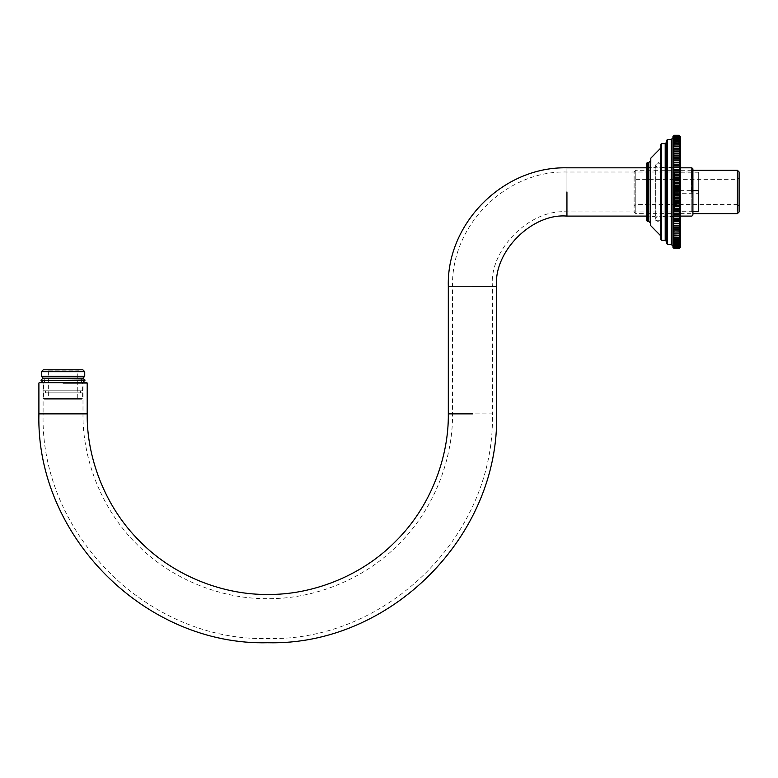 <?xml version="1.0" encoding="UTF-8"?>
<svg xmlns="http://www.w3.org/2000/svg" width="778" height="778" viewBox="0 0 778 778"><rect width="100%" height="100%" fill="white"/><g stroke="black" fill="none" stroke-linecap="round" stroke-linejoin="round"><path stroke-width="0.58" stroke-dasharray="3.89 2.92" d="M43.101 383.019L42.469 382.387L86.562 382.387L63.047 382.387L83.625 382.387L82.993 383.019L63.047 383.019L87.194 383.019L38.9 383.019L63.047 383.019L43.101 383.019L43.101 413.877L63.047 413.877L38.9 413.877L87.194 413.877M63.047 383.019L82.993 383.019L63.047 383.019M691.234 172.016L692.906 170.333L692.906 213.58L692.906 168.865L692.906 215.049L692.906 191.962L692.906 213.58L691.234 211.908L691.234 172.016L566.938 172.016C506.916 170.207 451.162 224.181 452.514 286.44L452.514 413.877C453.107 457.201 435.145 508.413 398.394 544.522C362.285 581.273 311.074 599.235 267.749 598.642C224.424 599.235 173.222 581.273 137.103 544.522C100.352 508.413 82.4 457.201 82.993 413.877L82.993 383.019M691.856 191.962L691.856 167.815L691.856 191.962M691.234 191.962L691.234 211.908L691.234 191.962M691.234 211.908L566.938 211.908L566.938 167.815L566.938 211.908C530.061 208.572 489.07 249.563 492.406 286.44L452.514 286.44M48.362 370.843L77.722 370.843L48.353 370.843L47.302 369.793L78.773 369.793L47.312 369.793M78.792 369.793L77.722 370.843M48.362 398.132L77.722 398.132L48.353 398.132L48.353 370.843M77.722 398.132L77.742 370.843M47.312 399.182L78.773 399.182L47.312 399.182L78.773 399.182L47.312 399.182L48.353 398.132M44.171 399.182L81.943 399.182L44.171 399.182L43.519 398.55L82.546 398.55L43.539 398.55L43.519 392.88L82.575 392.88L43.539 392.88M84.714 371.68L41.38 371.68M41.36 376.299L84.714 376.299M44.696 378.186L81.418 378.186L44.696 378.186L44.677 382.387L81.418 382.387L44.696 382.387M44.171 382.387L81.923 382.387L44.171 382.387L43.519 383.019L82.575 383.019L43.539 383.019L43.519 390.789L82.575 390.789L43.539 390.789M45.532 392.88L80.572 392.88L45.532 392.88L45.513 390.789L80.572 390.789L45.532 390.789M85.084 380.5L41.847 380.5M85.084 380.072L41.847 380.072M698.683 193.245L698.683 172.21L698.683 193.245L674.536 193.245L674.536 172.21L674.536 193.245M698.683 172.21L674.536 172.21M698.683 211.704L698.683 190.668M674.536 190.668L674.536 211.704L674.536 190.668L692.906 190.668M692.906 211.704L674.536 211.704M737.418 213.629L737.418 173.416M739.1 174.846L739.1 209.068L739.1 174.846M739.1 179.737L739.1 206.238L737.418 204.556L737.418 179.358L739.1 177.676L739.1 204.176L739.1 179.737M635.801 173.416L635.801 210.498L635.801 170.294L692.906 170.294M635.801 210.498L635.801 213.629L692.906 213.629M737.418 181.177L737.418 202.737L737.418 181.177M635.801 204.556L634.119 206.238L634.119 177.676L635.801 179.358L635.801 204.556L737.418 204.556M635.801 170.294L634.119 171.967L634.119 211.947L635.801 213.629M674.225 135.567L672.96 136.957L680.312 136.957L679.048 135.567L674.225 135.537L679.048 135.537L680.312 136.685L679.048 135.333L680.205 136.442M672.96 247.239L674.225 248.571L672.96 247.375L672.96 136.957L674.225 135.878L679.048 135.878L680.312 137.366L679.048 135.917L674.225 135.917L672.96 137.366L680.312 137.366L680.312 137.901L679.048 136.413L674.225 136.413L672.96 137.901L680.312 137.901L680.312 138.562L679.048 137.025L674.225 137.025L672.96 138.562L680.312 138.562L680.312 139.359L679.048 137.784L674.225 137.784L672.96 139.359L680.312 139.359L680.312 140.283L679.048 138.669L674.225 138.669L672.96 140.283L680.312 140.283L680.312 141.324L679.048 139.68L674.225 139.68L672.96 141.324L680.312 141.324L680.312 142.491L679.048 140.818L674.225 140.818L672.96 142.491L680.312 142.491L680.312 143.784L679.048 142.082L674.225 142.082L672.96 143.784L680.312 143.784L680.312 145.185L679.048 143.463L674.225 143.463L672.96 145.185L680.312 145.185L680.312 146.702L679.048 144.961L674.225 144.961L672.96 146.702L680.312 146.702L680.312 148.326L679.048 146.575L674.225 146.575L672.96 148.326L680.312 148.326L680.312 150.057L679.048 148.297L674.225 148.297L672.96 150.057L680.312 150.057L680.312 151.885L679.048 150.125L674.225 150.125L672.96 151.885L680.312 151.885L680.312 153.811L679.048 152.05L674.225 152.05L672.96 153.811L680.312 153.811L680.312 155.833L679.048 154.073L674.225 154.073L672.96 155.833L680.312 155.833L680.312 157.934L679.048 156.193L674.225 156.193L672.96 157.934L680.312 157.934L680.312 160.122L679.048 158.391L674.225 158.391L672.96 160.122L680.312 160.122L680.312 162.388L679.048 160.676L674.225 160.676L672.96 162.388L680.312 162.388L680.312 164.722L679.048 163.03L674.225 163.03L672.96 164.722L680.312 164.722L680.312 167.124L679.048 165.461L674.225 165.461L672.96 167.124L680.312 167.124L680.312 169.594L679.048 167.951L674.225 167.951L672.96 169.594L680.312 169.594L680.312 172.103L679.048 170.499L674.225 170.499L672.96 172.103L680.312 172.103L680.312 174.671L679.048 173.095L674.225 173.095L672.96 174.671L680.312 174.671L680.312 177.277L679.048 175.74L674.225 175.74L672.96 177.277L680.312 177.277L680.312 179.912L679.048 178.425L674.225 178.425L672.96 179.912L680.312 179.912L680.312 182.587L679.048 181.148L674.225 181.148L672.96 182.587L680.312 182.587L680.312 185.271L679.048 183.89L674.225 183.89L672.96 185.271L680.312 185.271L680.312 187.984L679.048 186.652L674.225 186.652L672.96 187.984L680.312 187.984L680.312 190.698L679.048 189.424L674.225 189.424L672.96 190.698L680.312 190.698L680.312 193.421L679.048 192.205L674.225 192.205L672.96 193.421L680.312 193.421L680.312 196.134L679.048 194.986L674.225 194.986L672.96 196.134L680.312 196.134L680.312 198.847L679.048 197.768L674.225 197.768L672.96 198.847L680.312 198.847L680.312 201.531L679.048 200.52L674.225 200.52L672.96 201.531L680.312 201.531L680.312 204.206L679.048 203.262L674.225 203.262L672.96 204.206L680.312 204.206L680.312 206.841L679.048 205.976L674.225 205.976L672.96 206.841L680.312 206.841L680.312 209.438L679.048 208.65L674.225 208.65L672.96 209.438L680.312 209.438L680.312 212.005L679.048 211.295L674.225 211.295L672.96 212.005L680.312 212.005L680.312 214.514L679.048 213.882L674.225 213.882L672.96 214.514L680.312 214.514L680.312 216.974L679.048 216.42L672.96 216.974L680.312 216.974L680.312 219.367L672.96 219.367L680.312 219.367L680.312 221.701L672.96 221.701L680.312 221.701L680.312 223.957L672.96 223.957L680.312 223.957L680.312 226.135L672.96 226.135L680.312 226.135L680.312 228.236L672.96 228.236L680.312 228.236L680.312 230.249L672.96 230.249L680.312 230.249L680.312 232.175L672.96 232.175L680.312 232.175L680.312 233.993L672.96 233.993L680.312 233.993L680.312 235.715L672.96 235.715L680.312 235.715L680.312 237.339L672.96 237.339L680.312 237.339L680.312 238.846L672.96 238.846L680.312 238.846L680.312 240.237L672.96 240.237L680.312 240.237L680.312 241.511L679.048 242.065L672.96 241.511L680.312 241.511L680.312 242.668L679.048 243.31L674.225 243.31L672.96 242.668L680.312 242.668L680.312 243.709L679.048 244.428L674.225 244.428L672.96 243.709L680.312 243.709L680.312 244.623L679.048 245.42L674.225 245.42L672.96 244.623L680.312 244.623L680.312 245.401L679.048 246.276L674.225 246.276L672.96 245.401L680.312 245.401L680.312 246.062L679.048 247.005L674.225 247.005L672.96 246.062L680.312 246.062L680.312 246.587L679.048 247.608L674.225 247.608L672.96 246.587L680.312 246.986L679.048 248.065L674.225 248.065L672.96 246.986L680.312 247.239L679.048 248.396L680.312 246.986L672.96 246.957L674.225 248.367L679.048 248.367L674.225 248.396L672.96 247.239L680.312 247.239L679.048 248.59L680.312 247.239M672.96 137.366L674.225 136.354L679.048 136.354L680.312 137.366M672.96 137.901L674.225 136.957L679.048 136.957L680.312 137.901M672.96 138.562L674.225 137.696L679.048 137.696L680.312 138.562M672.96 139.359L674.225 138.572L679.048 138.572L680.312 139.359M672.96 140.283L674.225 139.573L679.048 139.573L680.312 140.283M672.96 141.324L674.225 140.692L679.048 140.692L680.312 141.324M672.96 142.491L674.225 141.946L680.312 142.491M672.96 143.784L680.312 143.784M672.96 145.185L680.312 145.185M672.96 146.702L680.312 146.702M672.96 148.326L680.312 148.326M672.96 150.057L680.312 150.057M672.96 151.885L680.312 151.885M672.96 153.811L680.312 153.811M672.96 155.833L680.312 155.833M672.96 157.934L680.312 157.934M672.96 160.122L680.312 160.122M672.96 162.388L680.312 162.388M672.96 164.722L680.312 164.722M672.96 167.124L674.225 167.688L680.312 167.124M672.96 169.594L674.225 170.226L679.048 170.226L680.312 169.594M672.96 172.103L674.225 172.823L679.048 172.823L680.312 172.103M672.96 174.671L674.225 175.468L679.048 175.468L680.312 174.671M672.96 177.277L674.225 178.143L679.048 178.143L680.312 177.277M672.96 179.912L674.225 180.856L679.048 180.856L680.312 179.912M672.96 182.587L674.225 183.598L679.048 183.598L680.312 182.587M672.96 185.271L674.225 186.36L679.048 186.36L680.312 185.271M672.96 187.984L674.225 189.132L679.048 189.132L680.312 187.984M672.96 190.698L674.225 191.913L679.048 191.913L680.312 190.698M672.96 193.421L674.225 194.704L679.048 194.704L680.312 193.421M672.96 196.134L674.225 197.476L679.048 197.476L680.312 196.134M672.96 198.847L674.225 200.238L679.048 200.238L680.312 198.847M672.96 201.531L674.225 202.98L679.048 202.98L680.312 201.531M672.96 204.206L674.225 205.693L679.048 205.693L680.312 204.206M672.96 206.841L674.225 208.378L679.048 208.378L680.312 206.841M672.96 209.438L674.225 211.013L679.048 211.013L680.312 209.438M672.96 212.005L674.225 213.61L679.048 213.61L680.312 212.005M672.96 214.514L674.225 216.158L679.048 216.158L680.312 214.514M672.96 216.974L674.225 218.647L679.048 218.647L680.312 216.974M672.96 219.367L674.225 221.069L679.048 221.069L680.312 219.367M672.96 221.701L674.225 223.422L679.048 223.422L680.312 221.701M672.96 223.957L674.225 225.698L679.048 225.698L680.312 223.957M672.96 226.135L674.225 227.886L679.048 227.886L680.312 226.135M672.96 228.236L674.225 229.996L679.048 229.996L680.312 228.236M672.96 230.249L674.225 232.009L679.048 232.009L680.312 230.249M672.96 232.175L674.225 233.935L679.048 233.935L680.312 232.175M672.96 233.993L674.225 235.753L679.048 235.753L680.312 233.993M672.96 235.715L674.225 237.465L679.048 237.465L680.312 235.715M672.96 237.339L674.225 239.07L679.048 239.07L680.312 237.339M672.96 238.846L674.225 240.558L679.048 240.558L680.312 238.846M672.96 240.237L674.225 241.929L679.048 241.929L680.312 240.237M672.96 241.511L674.225 243.183L679.048 243.183L680.312 241.511M672.96 242.668L674.225 244.311L679.048 244.311L680.312 242.668M672.96 243.709L674.225 245.323L679.048 245.323L680.312 243.709M672.96 244.623L674.225 246.188L679.048 246.188L680.312 244.623M672.96 245.401L674.225 246.937L679.048 246.937L680.312 245.401M672.96 246.062L674.225 247.55L679.048 247.55L680.312 246.062M672.96 246.587L674.225 248.026L679.048 248.026L680.312 246.587M674.225 248.571L679.048 248.571L674.225 248.59M674.225 248.649L672.96 247.375L680.312 247.375L679.048 248.649M672.96 247.365L680.312 247.365M672.96 247.229L680.312 247.229M672.96 246.548L680.312 246.548M672.96 246.13L672.96 137.939L672.96 245.974L680.312 246.013M672.96 245.352L680.312 245.352M672.96 244.555L680.312 244.555M672.96 243.631L680.312 243.631M672.96 242.59L680.312 242.59M672.96 241.423L680.312 241.423M672.96 240.13L680.312 240.13M672.96 238.729L680.312 238.729M672.96 237.212L680.312 237.212M672.96 235.588L680.312 235.588M672.96 233.857L680.312 233.857M672.96 232.029L680.312 232.029M672.96 151.739L680.312 151.739M672.96 149.921L680.312 149.921M672.96 148.199L680.312 148.199M672.96 146.585L680.312 146.585M672.96 145.078L680.312 145.078M672.96 143.677L680.312 143.677M672.96 142.403L680.312 142.403M672.96 141.246L680.312 141.246M672.96 140.205L680.312 140.205M672.96 139.291L680.312 139.291M672.96 138.513L680.312 138.513M672.96 137.852L680.312 137.852M672.96 137.327L680.312 137.327M672.96 136.938L680.312 136.938M673.067 136.442L674.225 135.333L672.96 136.685L680.312 136.957M672.96 136.549L680.312 136.549M679.048 135.275L674.225 135.275M674.225 135.333L679.048 135.333M679.048 135.353L674.225 135.353M672.96 136.957L674.225 135.537M679.262 188.548L679.262 236.969L679.262 146.818L680.312 145.768L680.312 238.146L679.262 237.096L674.011 237.096L674.011 146.945L674.011 195.366M672.96 187.868L672.96 137.794M646.722 220.641L646.722 189.783M655.115 193.819L655.115 167.358L655.115 216.624L647.773 216.624L646.722 217.675L646.722 166.239L647.773 167.289L647.773 216.556L647.773 190.095M666.872 243.67L666.872 188.043M666.872 188.188L666.872 141.985M660.785 239.478L660.785 188.364M660.785 188.597L660.785 147.412M650.496 225.105L650.496 189.453M650.496 189.618L650.496 160.881M679.262 195.366L679.262 237.096M679.262 146.818L674.011 146.818L674.011 188.548M672.96 190.095L672.96 216.556L672.96 167.289L674.011 166.239L674.011 217.675L672.96 216.624L660.999 216.624L660.999 167.358L660.999 193.819M672.96 193.819L672.96 216.624M674.011 190.017L674.011 217.607L674.011 190.017M672.96 167.289L660.999 167.289L660.999 190.095M647.773 216.624L647.773 193.819M647.773 167.289L655.115 167.289L655.115 190.095M660.999 189.783L660.999 220.651L660.999 163.186L655.115 163.186L655.115 220.651L655.115 189.783M655.115 194.13L655.115 220.728L660.999 220.728L660.999 194.13M660.999 217.247L660.999 166.667L660.999 217.247M660.999 165.179L660.999 165.199C659.229 161.805 657.478 161.805 655.747 165.189L655.747 218.725C655.932 220.544 659.374 223.938 660.999 218.735C659.433 213.542 655.854 216.926 655.747 218.725L655.747 165.189C657.439 168.573 659.19 168.573 660.999 165.199M566.938 172.016L566.938 216.099M448.313 413.877L492.406 413.877C495.489 533.932 387.804 641.617 267.749 638.534C147.694 641.617 40.018 533.932 43.101 413.877M496.597 286.44L448.313 286.44L492.406 286.44L492.406 413.877M647.354 189.744L647.354 221.263M648.823 221.263L648.823 189.744M667.505 187.994L667.505 244.292M671.288 244.292L671.288 187.994M661.417 188.315L661.417 240.11M665.2 240.11L665.2 188.315M650.797 189.414L650.797 225.639M660.551 235.52L660.551 188.665M646.722 167.815L680.312 167.815M646.722 216.099L680.312 216.099M78.792 399.182L77.742 398.132M82.575 390.789L82.575 383.019L81.943 382.387M82.575 392.88L82.575 398.55L81.943 399.182M80.572 390.789L80.572 392.88M81.418 378.186L81.418 382.387M82.993 382.387L43.101 382.387L82.993 382.387C80.251 380.977 80.251 379.576 82.993 378.186L43.101 378.186C45.562 379.596 45.562 380.996 43.101 382.387M635.801 179.358L737.418 179.358"/><path stroke-width="1.17" d="M63.047 413.877L38.9 413.877L87.194 413.877L87.194 383.019L86.562 382.387L39.532 382.387L38.9 383.019L38.9 413.877C35.759 536.178 145.447 645.876 267.749 642.735C390.05 645.876 499.748 536.178 496.597 413.877L496.597 286.44C493.456 251.634 532.142 212.958 566.938 216.099L566.938 191.962M63.047 383.019L87.194 383.019L63.047 383.019M680.312 216.099L691.856 216.099L692.906 215.049L692.906 168.865L691.856 167.815L680.312 167.815M691.856 191.962L691.856 167.815L691.856 191.962M87.194 413.877C86.611 456.219 104.164 506.264 140.079 541.556C175.371 577.471 225.406 595.024 267.749 594.441C310.091 595.024 360.136 577.471 395.428 541.556C431.343 506.264 448.896 456.219 448.313 413.877L448.313 286.44C446.446 224.21 502.394 166.414 566.938 167.815L646.722 167.815M43.267 369.793L82.828 369.793L43.267 369.793M43.247 369.793L41.36 371.68L84.734 371.68L84.734 376.299L41.38 376.299L43.247 378.186M43.101 382.387L41.01 380.5L84.248 380.5M41.01 380.5L84.248 380.072M692.906 190.668L698.683 190.668L698.683 211.704L692.906 211.704M692.906 170.294L737.418 170.294L737.418 210.498M692.906 213.629L737.418 213.629L739.1 211.947L739.1 171.967L737.418 170.294M674.225 248.649L679.048 248.649L674.225 248.649L672.96 247.365L674.225 248.581L679.048 248.581L680.312 247.365L679.048 248.649L674.225 248.649L672.96 247.385M674.225 248.561L672.96 247.229L674.225 248.377L679.048 248.377L680.312 247.229L679.048 248.561L674.225 248.561M674.225 248.347L672.96 246.957L674.225 248.036L679.048 248.036L680.312 246.957L679.048 248.347L674.225 248.377M674.225 247.997L672.96 246.548L674.225 247.56L679.048 247.56L680.312 246.548L679.048 247.997L674.225 248.036M674.225 247.511L672.96 246.013L674.225 246.957L679.048 246.957L680.312 246.013L679.048 247.511L674.225 247.56M674.225 246.889L672.96 245.352L674.225 246.218L679.048 246.218L680.312 245.352L679.048 246.889L674.225 246.957M674.225 246.13L672.96 244.555L674.225 245.342L679.048 245.342L680.312 244.555L679.048 246.13L674.225 246.218M674.225 245.245L672.96 243.631L674.225 244.341L679.048 244.341L680.312 243.631L679.048 245.245L674.225 245.342M674.225 244.234L672.96 242.59L674.225 243.222L679.048 243.222L680.312 242.59L679.048 244.234L674.225 244.341M674.225 243.096L672.96 241.423L674.225 241.968L680.312 241.423L679.048 243.096L674.225 243.222M674.225 241.832L672.96 240.13L680.312 240.13L679.048 241.832L674.225 241.968M674.225 240.451L672.96 238.729L680.312 238.729L679.048 240.451L674.225 240.597M674.225 238.953L672.96 237.212L680.312 237.212L679.048 238.953L674.225 239.109M674.225 237.339L672.96 235.588L680.312 235.588L679.048 237.339L674.225 237.514M674.225 235.617L672.96 233.857L680.312 233.857L679.048 235.617L674.225 235.802M674.225 233.789L672.96 232.029L680.312 232.029L679.048 233.789L674.225 233.983M674.225 231.863L672.96 230.103L680.312 230.103L679.048 231.863L674.225 232.068M672.96 153.665L672.96 230.103L680.312 230.103L680.312 228.08L679.048 229.841L674.225 229.841L672.96 228.08L680.312 228.08L680.312 225.98L679.048 227.721L674.225 227.721L672.96 225.98L680.312 225.98L680.312 223.792L679.048 225.523L674.225 225.523L672.96 223.792L680.312 223.792L680.312 221.526L679.048 223.247L674.225 223.247L672.96 221.526L680.312 221.526L680.312 219.192L679.048 220.884L674.225 220.884L672.96 219.192L680.312 219.192L680.312 216.79L679.048 218.462L674.225 218.462L672.96 216.79L680.312 216.79L680.312 214.32L679.048 215.963L674.225 215.963L672.96 214.32L680.312 214.32L680.312 211.811L679.048 213.415L674.225 213.415L672.96 211.811L680.312 211.811L680.312 209.243L679.048 210.819L674.225 210.819L672.96 209.243L680.312 209.243L680.312 206.637L679.048 208.173L674.225 208.173L672.96 206.637L680.312 206.637L680.312 204.001L679.048 205.489L674.225 205.489L672.96 204.001L680.312 204.001L680.312 201.327L679.048 202.766L674.225 202.766L672.96 201.327L680.312 201.327L680.312 198.643L679.048 200.024L674.225 200.024L672.96 198.643L680.312 198.643L680.312 195.93L679.048 197.262L674.225 197.262L672.96 195.93L680.312 195.93L680.312 193.216L679.048 194.49L674.225 194.49L672.96 193.216L680.312 193.216L680.312 190.493L679.048 191.709L674.225 191.709L672.96 190.493L680.312 190.493L680.312 187.78L679.048 188.928L674.225 188.928L672.96 187.78L680.312 187.78L680.312 185.067L679.048 186.146L674.225 186.146L672.96 185.067L680.312 185.067L680.312 182.383L679.048 183.394L674.225 183.394L672.96 182.383L680.312 182.383L680.312 179.708L679.048 180.652L674.225 180.652L672.96 179.708L680.312 179.708L680.312 177.073L679.048 177.938L674.225 177.938L672.96 177.073L680.312 177.073L680.312 174.476L679.048 175.264L674.225 175.264L672.96 174.476L680.312 174.476L680.312 171.909L679.048 172.619L674.225 172.619L672.96 171.909L680.312 171.909L680.312 169.4L679.048 170.032L674.225 170.032L672.96 169.4L680.312 169.4L680.312 166.939L679.048 167.494L672.96 166.939L680.312 166.939L680.312 164.547L672.96 164.547L680.312 164.547L680.312 162.213L672.96 162.213L680.312 162.213L680.312 159.957L672.96 159.957L680.312 159.957L680.312 157.778L672.96 157.778L680.312 157.778L680.312 155.678L672.96 155.678L680.312 155.678L680.312 153.665L672.96 153.665L680.312 153.665L680.312 151.739L672.96 151.739L674.225 149.979L679.048 149.979L680.312 151.739L680.312 149.921L672.96 149.921L674.225 148.16L679.048 148.16L680.312 149.921L680.312 148.199L672.96 148.199L674.225 146.449L679.048 146.449L680.312 148.199L680.312 146.585L679.048 146.274L672.96 146.585L674.225 144.844L679.048 144.844L680.312 146.585L680.312 145.078L679.048 144.689L672.96 145.078L674.225 143.356L679.048 143.356L680.312 145.078L680.312 143.677L679.048 143.21L672.96 143.677L674.225 141.985L679.048 141.985L680.312 143.677L680.312 142.403L679.048 141.849L672.96 142.403L674.225 140.73L679.048 140.73L680.312 142.403L680.312 141.246L679.048 140.604L674.225 140.604L672.96 141.246L674.225 139.602L679.048 139.602L680.312 141.246L680.312 140.205L679.048 139.486L674.225 139.486L672.96 140.205L674.225 138.601L679.048 138.601L680.312 140.205L680.312 139.291L679.048 138.503L674.225 138.503L672.96 139.291L674.225 137.725L679.048 137.725L680.312 139.291L679.048 137.638L674.225 137.638L672.96 138.513L674.225 136.977L679.048 136.977L680.312 138.513L679.048 136.909L674.225 136.909L672.96 137.852L674.225 136.364L679.048 136.364L680.312 137.852L679.048 136.306L674.225 136.306L672.96 137.327L674.225 135.887L679.048 135.887L680.312 137.327L679.048 135.849L674.225 135.849L672.96 136.938L674.225 135.547L679.048 135.547L680.312 136.938L679.048 135.518L674.225 135.518L672.96 136.675L674.225 135.343L679.048 135.343L680.312 136.539L679.048 135.323L674.225 135.323L672.96 136.539L674.225 135.265L679.048 135.265L680.312 136.539L679.048 135.265L674.225 135.265L672.96 136.549L672.96 153.665L674.225 151.904L679.048 151.904L680.312 153.665M672.96 228.08L680.312 228.08M672.96 225.98L680.312 225.98M672.96 223.792L680.312 223.792M672.96 221.526L680.312 221.526M672.96 219.192L680.312 219.192M672.96 216.79L674.225 216.226L680.312 216.79M672.96 214.32L674.225 213.687L679.048 213.687L680.312 214.32M672.96 211.811L674.225 211.091L679.048 211.091L680.312 211.811M672.96 209.243L674.225 208.446L679.048 208.446L680.312 209.243M672.96 206.637L674.225 205.771L679.048 205.771L680.312 206.637M672.96 204.001L674.225 203.058L679.048 203.058L680.312 204.001M672.96 201.327L674.225 200.316L679.048 200.316L680.312 201.327M672.96 198.643L674.225 197.554L679.048 197.554L680.312 198.643M672.96 195.93L674.225 194.782L679.048 194.782L680.312 195.93M672.96 193.216L674.225 192.001L679.048 192.001L680.312 193.216M672.96 190.493L674.225 189.219L679.048 189.219L680.312 190.493M672.96 187.78L674.225 186.438L679.048 186.438L680.312 187.78M672.96 185.067L674.225 183.676L679.048 183.676L680.312 185.067M672.96 182.383L674.225 180.934L679.048 180.934L680.312 182.383M672.96 179.708L674.225 178.22L679.048 178.22L680.312 179.708M672.96 177.073L674.225 175.536L679.048 175.536L680.312 177.073M672.96 174.476L674.225 172.901L679.048 172.901L680.312 174.476M672.96 171.909L674.225 170.304L679.048 170.304L680.312 171.909M672.96 169.4L674.225 167.756L679.048 167.756L680.312 169.4M672.96 166.939L674.225 165.267L679.048 165.267L680.312 166.939M672.96 164.547L674.225 162.845L679.048 162.845L680.312 164.547M672.96 162.213L674.225 160.492L679.048 160.492L680.312 162.213M672.96 159.957L674.225 158.216L679.048 158.216L680.312 159.957M672.96 157.778L674.225 156.028L679.048 156.028L680.312 157.778M672.96 155.678L674.225 153.918L679.048 153.918L680.312 155.678M674.225 135.265L672.96 136.529M672.96 230.103L672.96 247.375M680.312 247.375L680.312 230.103M646.722 220.641L647.354 221.351L647.354 162.563L646.722 163.195L646.722 220.641M666.872 243.67L667.505 244.448L667.505 139.466L666.872 140.098L666.872 243.67M660.785 239.478L661.417 240.246L661.417 143.667L660.785 144.3L660.785 239.478M650.496 225.105L650.797 158.187L650.496 225.105M472.46 413.877L448.313 413.877M496.597 286.44L472.46 286.44M647.354 162.563L648.823 162.563L648.823 221.351L650.496 223.033M667.505 139.466L671.288 139.466L671.288 244.448L672.96 246.13M661.417 143.667L665.2 143.667L665.2 240.246L666.872 241.929M650.797 158.187L660.551 148.267L660.785 236.502M566.938 216.099L646.722 216.099M82.847 369.793L84.734 371.68M41.36 371.68L41.36 376.299M84.734 376.299L82.847 378.186M41.01 380.072L43.101 378.186L82.993 378.186L85.084 380.072L82.993 382.387M680.312 136.529L679.048 135.265M680.312 247.385L679.048 248.649M647.354 221.351L648.823 221.351M667.505 244.448L671.288 244.448M661.417 240.246L665.2 240.246M648.823 162.563L650.496 160.881M671.288 139.466L672.96 137.794M665.2 143.667L666.872 141.985M660.551 148.267L660.785 147.412M650.797 225.737L660.551 235.646"/></g></svg>
